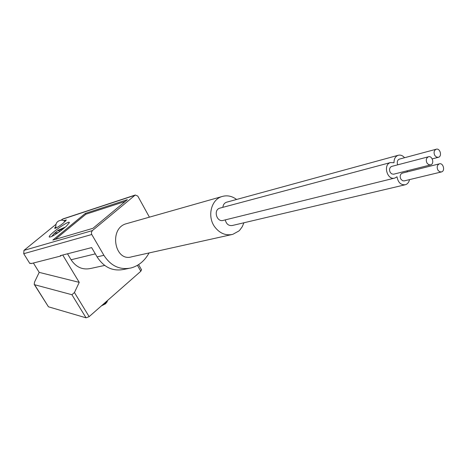 <?xml version="1.0" encoding="UTF-8"?>
<svg xmlns="http://www.w3.org/2000/svg" width="467" height="467" viewBox="0 0 467 467"><rect width="100%" height="100%" fill="white"/><g stroke="black" fill="none" stroke-linecap="round" stroke-linejoin="round"><path stroke-width="0.7" d="M34.342 284.566L48.44 306.796L86.045 317.823L89.139 316.649L140.818 271.257L141.466 269.657M64.055 228.124L61.317 229.671L58.153 230.278L54.195 233.518L57.762 232.578L56.933 233.442M51.744 236.46L54.213 233.518M57.733 230.628L60.301 231.107M61.597 230.138L61.317 229.671M104.672 265.431L90.779 268.443C82.682 270.189 76.115 267.293 71.083 259.757L67.505 253.797M128.857 268.397L124.041 269.371C112.967 271.625 103.989 267.468 97.107 256.908L91.637 247.598L60.331 255.642L60.582 256.056L61.416 255.361M33.391 263.02L39.199 272.378L34.576 281.992L34.202 284.339L34.599 284.718L71.924 294.73L74.44 292.529L79.238 282.366L62.73 255.023M60.582 256.056L31.096 263.604L30.851 263.213L29.818 263.481L23.729 253.704L23.957 250.388L55.859 224.434M149.411 217.161L137.788 196.082L135.267 195.019L92.39 230.587L91.392 232.414L91.62 234.247L103.896 255.297C110.831 266.009 119.885 270.224 131.046 267.953C138.699 265.834 144.712 260.831 149.078 252.939M61.212 220.08L63.098 218.877M85.344 213.401L52.835 240.079L92.927 228.316L127.351 199.672L85.344 213.401L85.934 214.195L55.293 239.355M64.061 220.587L66.372 219.945L63.261 223.168C59.916 225.812 57.248 227.528 55.264 228.316L54.592 228.205L55.696 226.746M49.198 236.81C50.033 237.732 54.102 235.561 61.41 230.289L66.267 226.314L69.326 222.695C70.149 219.391 49.058 234.183 49.198 236.81L49.397 237.137M39.199 272.378L79.238 282.366M127.077 223.506L125.909 223.833C108.607 228.807 114.812 262.407 131.822 256.774L231.445 234.656M236.588 199.467C231.901 195.971 226.98 195.013 221.819 196.595C211.02 199.748 207.027 216.665 214.791 226.956C219.794 233.412 225.794 235.882 232.788 234.352L238.87 230.996L239.834 230.05L242.256 226.711L243.908 222.771M226.904 202.118L226.472 202.234C224.347 203.052 223.144 204.744 222.864 207.33M225.275 219.887C226.314 224.119 228.684 225.987 232.379 225.491L404.918 184.839M220.226 208.031L219.782 208.154C213.051 209.975 216.799 222.66 223.384 220.354L394.399 178.155M55.748 227.073L55.112 228.363M107.69 300.351L105.752 302.908L102.32 305.068M107.229 301.425L105.647 303.731L101.345 305.926M404.568 157.723C402.618 155.47 400.452 154.67 398.065 155.33C395.298 156.486 393.95 158.949 394.025 162.726L390.465 162.574C382.707 164.676 387.336 180.758 394.907 178.026L397.008 176.777C398.065 182.539 400.867 185.189 405.414 184.722C407.568 183.992 408.934 182.293 409.512 179.62M407.621 171.798L406.798 170.887M391.883 166.357L390.622 167.028C389.291 168.61 389.204 170.461 390.354 172.574L391.708 173.876L393.588 174.214L430.416 164.944M402.519 173.076L401.241 173.759C399.927 175.341 399.84 177.186 400.984 179.281L402.56 180.694L404.148 180.91L441.257 171.984M399.489 159.089L398.263 159.743L397.364 161.278L397.248 163.263L397.75 164.822M434.894 155.622L436.552 157.122L438.466 157.28C442.442 156.223 439.99 147.782 436.131 149.253C433.925 150.549 433.51 152.668 434.894 155.622M438.005 170.268L439.628 171.751L441.513 171.92C445.506 170.94 443.177 162.463 439.301 163.864C437.048 165.149 436.616 167.285 438.005 170.268M427.095 163.217L428.753 164.717L430.679 164.874C434.707 163.835 432.273 155.336 428.367 156.801C426.12 158.097 425.7 160.239 427.095 163.217M125.249 201.417L85.934 214.195M74.44 292.529L89.139 316.649M137.438 265.332L140.818 271.257M134.665 195.375L62.134 219.332M92.39 230.587L23.957 250.388M91.76 234.51L23.729 253.704M103.896 255.297L97.107 256.908M34.599 284.718L48.44 306.796M71.924 294.73L86.045 317.823M95.321 253.861L71.083 259.757M65.339 227.073L58.287 230.19M135.267 195.019L62.835 218.965M138.594 264.62L141.594 269.891M221.819 196.595L125.909 223.833M65.322 221.335L62.093 220.085C57.213 220.558 55.182 223.203 56.005 228.019M106.925 302.231L107.398 300.981M398.065 155.33L226.472 202.234M390.465 162.574L219.782 208.154M436.131 149.253L399.238 159.154M438.209 157.344L432.232 158.891M439.301 163.864L402.268 173.14M428.367 156.801L391.626 166.421"/></g></svg>
